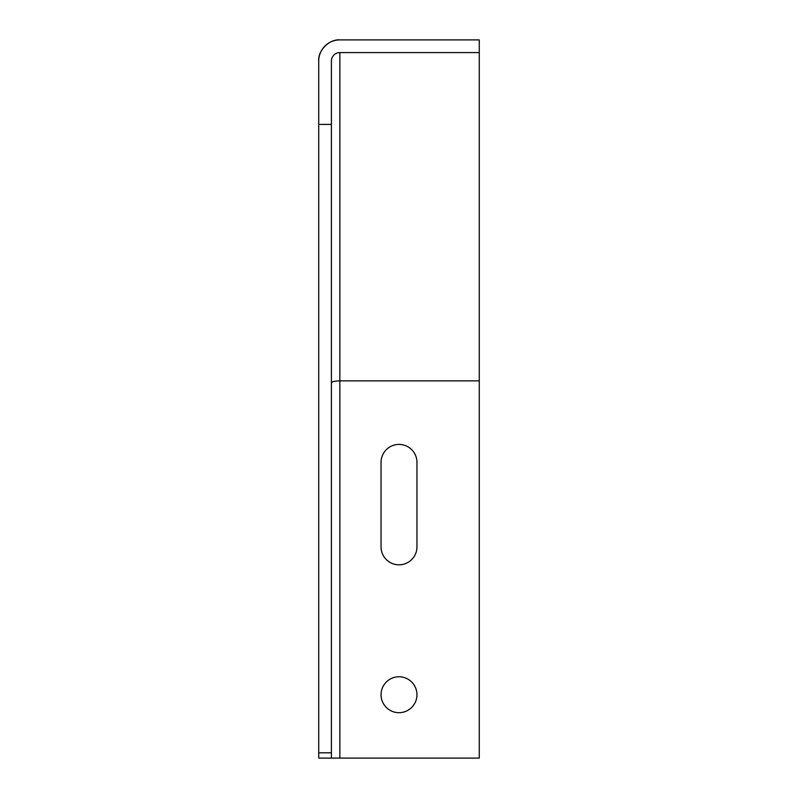 <?xml version="1.0" encoding="UTF-8"?>
<svg xmlns="http://www.w3.org/2000/svg" width="798" height="798" viewBox="0 0 798 798"><rect width="100%" height="100%" fill="white"/><g stroke="black" fill="none" stroke-linecap="round" stroke-linejoin="round"><path stroke-width="1.2" d="M399 564.824A17.955 17.955 0 0 0 416.955 546.869L416.955 462.371A17.955 17.955 0 0 0 399 444.416A17.955 17.955 0 0 0 381.045 462.371L381.045 546.869A17.955 17.955 0 0 0 399 564.824M399 676.774A17.955 17.955 0 0 0 381.045 694.729A17.955 17.955 0 0 0 399 712.684A17.955 17.955 0 0 0 416.955 694.729A17.955 17.955 0 0 0 399 676.774M339.858 39.9A21.127 21.127 0 0 0 318.731 61.027C317.784 50.573 329.404 38.952 339.858 39.9L479.269 39.9L479.269 52.578L339.858 52.578L339.858 758.1L331.409 758.1L331.409 61.027A8.449 8.449 0 0 1 339.858 52.578M331.409 382.86C331.938 381.663 334.761 380.995 339.858 380.865L479.269 380.865L479.269 758.1L339.858 758.1M318.731 61.027L318.731 758.1L331.409 758.1M318.731 124.398L331.409 124.398M479.269 380.865L479.269 52.578M318.731 752.793L331.409 752.793"/></g></svg>
